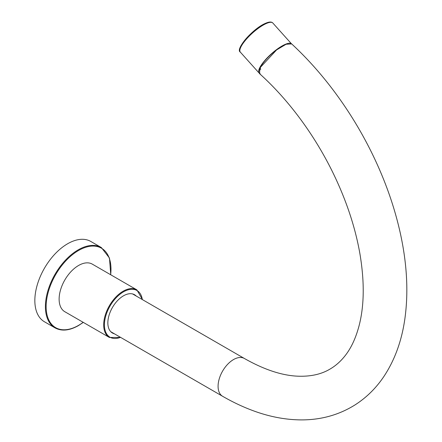 <?xml version="1.0" encoding="UTF-8"?>
<svg xmlns="http://www.w3.org/2000/svg" width="442" height="442" viewBox="0 0 442 442"><rect width="100%" height="100%" fill="white"/><g stroke="black" fill="none" stroke-linecap="round" stroke-linejoin="round"><path stroke-width="0.66" d="M55.007 327.87L44.443 321.77A46.366 26.769 -60 0 1 37.338 284.62A46.366 26.769 -60 0 1 67.626 243.757A46.366 26.769 -60 0 1 90.809 241.465L101.373 247.564A46.366 26.769 -60 0 0 78.19 249.857A46.366 26.769 -60 0 0 47.902 290.72A46.366 26.769 -60 0 0 55.007 327.87C61.609 331.434 69.422 330.677 78.449 325.599L83.295 322.389M109.384 337.45L64.819 311.721A27.476 15.862 -60 0 1 60.604 289.703A27.476 15.862 -60 0 1 78.554 265.493A27.476 15.862 -60 0 1 92.295 264.134L136.86 289.864A27.476 15.862 -60 0 0 123.119 291.223A27.476 15.862 -60 0 0 105.168 315.433A27.476 15.862 -60 0 0 109.384 337.45L120.71 337.445M133.462 294.206A22.111 12.763 -60 0 1 134.141 294.836M114.395 333.804A22.111 12.763 -60 0 1 112.428 333.014A22.111 12.763 -60 0 1 109.041 315.301A22.111 12.763 -60 0 1 123.484 295.814A22.111 12.763 -60 0 1 134.539 294.72A22.111 12.763 -60 0 1 136.208 296.029M112.334 332.611A22.111 12.763 -60 0 1 111.445 332.334M260.134 67.654L276.587 49.929L286.107 44.25L291.698 43.935C305.588 56.797 318.632 71.151 330.843 86.997C346.672 107.583 360.374 129.65 371.949 153.208C385.142 180.159 394.695 207.281 400.612 234.58C407.071 264.587 408.502 292.593 404.9 318.599C401.784 340.793 394.75 360.136 383.789 376.634C375.882 388.363 366.142 397.888 354.561 405.203C338.694 414.994 321.014 419.894 301.521 419.9C287.466 419.85 273.167 417.43 258.62 412.635C246.548 408.618 234.542 403.165 222.597 396.275A21.807 12.591 120 0 1 218.083 386.319A21.807 12.591 120 0 1 227.591 364.352A21.807 12.591 120 0 1 244.409 358.495C263.697 369.413 281.184 375.291 296.869 376.142C310.069 376.794 321.152 374.418 330.124 369.015C335.517 365.877 340.368 361.622 344.688 356.252C351.163 348.268 356.086 337.627 359.44 324.317C364.346 304.323 364.479 280.637 359.827 253.255C354.976 225.945 345.627 198.325 331.787 170.385C322.08 150.96 310.759 132.699 297.809 115.605C286.223 100.356 273.902 86.759 260.841 74.82A21.807 8.553 -47.6 0 1 260.134 67.654L259.432 73.543L260.841 74.82M258.962 72.864A21.807 6.083 -41.9 0 1 265.88 59.294A21.807 6.083 -41.9 0 1 284.482 44.708A21.807 6.083 -41.9 0 1 291.25 43.631M260.747 69.344A18.116 5.05 -41.9 0 1 260.46 67.096M260.791 66.482A21.039 5.868 -41.9 0 1 280.642 47.117M142.318 299.554A26.962 15.564 120 0 0 123.484 291.853A26.962 15.564 120 0 0 104.478 323.113A26.962 15.564 120 0 0 120.506 337.329M110.649 274.731A45.852 26.47 120 0 0 78.554 250.487A45.852 26.47 120 0 0 46.134 306.649A45.852 26.47 120 0 0 78.554 325.367A45.852 26.47 120 0 0 83.173 322.317M240.321 52.112A21.807 6.083 -41.9 0 1 246.851 38.647A21.807 6.083 -41.9 0 1 265.703 23.78A21.807 6.083 -41.9 0 1 272.786 22.978C271.482 21.559 268.874 21.746 264.979 23.548C252.437 29.034 235.006 49.476 240.321 52.112L258.979 72.902M239.934 49.581A20.951 5.845 -41.9 0 1 248.227 36.321A20.951 5.845 -41.9 0 1 264.797 23.708M110.771 274.797L109.461 258.029L101.373 247.564M142.517 299.67L136.86 289.864M110.765 331.704L222.597 396.275M291.383 43.703L272.786 22.978M132.572 293.93L244.409 358.495"/></g></svg>
